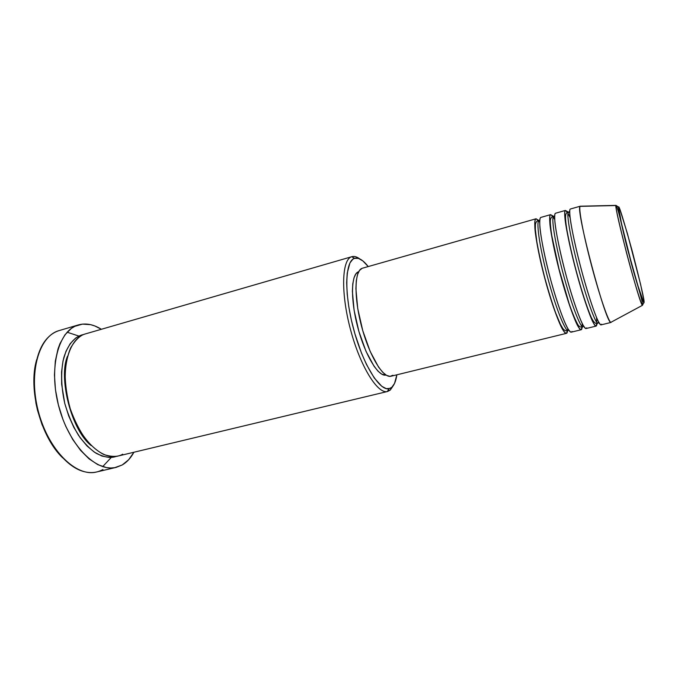 <?xml version="1.0" encoding="UTF-8"?>
<svg xmlns="http://www.w3.org/2000/svg" width="678" height="678" viewBox="0 0 678 678"><rect width="100%" height="100%" fill="white"/><g stroke="black" fill="none" stroke-linecap="round" stroke-linejoin="round"><path stroke-width="1.02" d="M644.024 302.159C644.422 305.829 640.329 295.794 630.472 259.293C620.667 222.418 617.683 205.993 618.599 207.231C618.7 204.197 623.226 218.731 632.159 250.826C640.761 284.251 644.719 301.363 644.024 302.159L642.413 305.337C639.786 305.1 613.844 207.036 616.014 205.536L619.124 207.748L620.099 210.036L627.43 233.664L640.617 284.413L643.829 300.032L643.727 302.498L637.956 285.862L630.472 259.293L621.429 223.189L618.599 207.231L616.073 205.392L580.258 206.205L616.014 205.536C614.904 204.748 618.395 220.477 626.489 252.699C635.388 286.591 641.897 306.142 642.413 305.337L611.454 322.008M392.943 375.239L390.045 376.366L386.604 375.392L382.731 372.298L378.595 367.145L370.171 351.424L362.772 330.686L357.73 308.49L355.899 288.718L356.281 280.811L357.492 274.649L359.476 270.454L362.111 268.319C354.391 270.708 353.814 297.591 361.705 326.855C369.502 356.136 383.282 378.57 391.003 376.239L566.393 333.356L567.766 330.322L567.147 332.61C566.537 334.203 565.02 333.144 562.587 329.423C559.028 323.262 552.468 306.015 545.926 282.548C539.519 258.894 535.662 238.207 534.917 228.613C534.611 222.333 534.959 219.07 535.942 218.825L539.027 220.528C537.01 220.003 536.908 235.241 546.815 274.361C557.282 314.346 566.808 333.195 568.24 330.347C566.808 333.195 557.282 314.346 546.815 274.361C536.908 235.241 537.01 220.003 539.027 220.528L539.781 220.172L538.713 220.596L536.086 218.765L362.459 268.208M582.182 326.999L581.8 329.025C581.309 330.593 579.927 329.491 577.648 325.72C574.291 319.474 567.927 302.083 561.392 278.48C554.968 254.699 550.9 233.961 549.951 224.384C549.494 218.113 549.697 214.867 550.57 214.655L540.807 217.435C539.858 217.672 539.552 220.926 539.908 227.206C540.722 236.8 544.654 257.496 551.061 281.192C557.604 304.71 564.096 321.999 567.596 328.194C569.969 331.932 571.444 333 572.02 331.415M582.19 326.923L581.148 329.745C578.283 330.94 568.596 305.71 560.282 274.37C551.934 243.029 547.655 215.672 550.57 214.655L540.807 217.435L550.57 214.655L553.68 216.367C551.875 215.774 552.256 230.952 562.257 270.259C572.791 310.448 581.834 329.516 583.012 326.72L583.597 326.084M552.994 216.553L550.57 214.655L553.409 216.426C551.799 216.562 550.782 217.757 550.366 220.028C550.163 222.587 550.621 227.715 551.731 235.393L559.003 268.954L569.215 303.905C572.596 313.609 575.58 320.694 578.165 325.169C579.605 326.999 581.224 327.516 583.012 326.72C581.834 329.516 572.791 310.448 562.257 270.259C552.256 230.952 551.875 215.774 553.68 216.367L554.663 215.841L553.68 216.367L554.629 216.579M596.852 323.567L596.598 325.406L597.411 322.923L596.598 325.406C596.216 326.957 594.97 325.813 592.852 321.974C589.707 315.643 583.546 298.108 577.012 274.378C570.571 250.47 566.3 229.681 565.138 220.104C564.52 213.85 564.588 210.629 565.342 210.451L555.477 213.256C554.646 213.46 554.485 216.697 555.002 222.96C556.019 232.537 560.155 253.292 566.579 277.116C573.122 300.761 579.41 318.202 582.699 324.474C584.928 328.271 586.267 329.389 586.716 327.821M596.86 323.296L596.055 326.101C593.589 327.194 584.25 301.744 575.902 270.242C567.52 238.741 562.825 211.35 565.342 210.451L555.477 213.256L565.342 210.451L568.478 212.163C566.884 211.511 567.749 226.621 577.859 266.115C588.462 306.507 597.004 325.813 597.928 323.067L598.547 321.897L598.793 322.355M569.681 211.841L568.215 212.222C565.562 212.595 564.494 214.79 566.816 229.41C568.859 240.859 571.868 254.242 575.851 269.547C581.165 289.413 586.995 307.744 591.267 317.44C593.742 322.601 595.954 324.474 597.928 323.067C597.004 325.813 588.462 306.507 577.859 266.115C567.749 226.621 566.884 211.511 568.478 212.163L569.69 211.426L568.478 212.163L569.698 212.824L565.342 210.451L567.537 212.451M570.3 209.044C567.918 209.9 572.749 237.3 581.139 268.852C589.504 300.413 598.725 325.94 601.047 324.881L611.098 322.423C609.056 323.423 600.072 297.744 591.682 266.064C583.258 234.402 578.156 206.985 580.258 206.205L570.3 209.044C569.579 209.205 569.562 212.417 570.232 218.672C571.469 228.24 575.808 249.046 582.258 272.997C588.784 296.778 594.877 314.355 597.954 320.719C600.022 324.576 601.225 325.728 601.555 324.186M85.767 333.805L351.907 256.665C354.247 256.021 356.857 256.767 359.738 258.903C356.798 256.725 354.145 255.987 351.763 256.708L354.56 258.326C358.518 257.242 363.069 259.988 368.222 266.564L362.857 260.92L358.476 258.403L354.56 258.326L352.831 259.233L349.924 262.962L347.221 273.149L346.67 282.701L347.195 294.049L348.789 306.736L351.399 320.202L354.916 333.822L361.527 353.196L366.518 364.552L374.315 378.053L381.799 386.316L386.274 388.638L390.147 388.384L391.808 387.316L390.291 390.036L393.274 385.663L390.291 390.036L387.901 390.604M396.859 374.807C395.96 380.909 394.282 385.079 391.808 387.316L394.545 383.417L396.859 374.807M102.683 466.642L111.277 457.421M80.038 336.458L67.122 332.203M116.065 456.43C111.006 458.396 104.336 457.336 96.073 453.243C90.31 449.378 84.479 443.437 78.58 435.429C72.936 426.14 68.359 415.589 64.851 403.766C60.74 385.833 60.867 369.205 63.893 357.357C68.486 342.729 75.733 336.907 81.767 334.966L81.919 335.33M67.58 356.128C58.172 377.019 71.088 430.149 91.25 445.615C71.088 430.149 58.172 377.019 67.58 356.128M390.291 390.036L391.808 387.316L388.986 388.74C379.485 391.138 362.73 363.857 353.408 328.389C343.975 292.955 345.051 260.962 354.492 258.352L351.696 256.725C341.839 259.36 340.619 292.464 350.399 329.194C360.052 365.951 377.485 394.121 387.358 391.537L390.291 390.036L387.57 391.486C377.756 394.469 360.213 366.391 350.467 329.449C340.593 292.54 341.822 259.216 351.763 256.708L85.292 333.94C80.309 335.203 75.436 339.848 70.673 347.865C67.834 354.331 65.986 362.705 65.13 372.976C65.164 384.307 66.868 396.223 70.249 408.741C74.588 420.818 79.86 431.157 86.055 439.759C92.344 446.878 98.327 451.819 104.005 454.582C111.989 457.082 118.209 456.955 122.684 454.209M570.249 307.473L570.029 306.278M358.45 271.785L358.45 271.785C350.984 274.175 350.356 299.82 357.857 327.694C365.264 355.603 378.485 377.112 386.028 375.053L381.833 374.214L378.087 371.247L374.095 366.315L365.993 351.297L358.916 331.5L354.102 310.295L352.391 291.396L352.78 283.819L353.975 277.904L355.891 273.861L358.687 271.709M78.623 324.855C85.953 322.923 93.539 324.389 101.378 329.279L94.818 325.957L90.666 324.677L82.53 324.109L74.877 326.296L71.334 328.432L65.003 334.754L59.952 343.661L57.986 349.001L55.308 361.188L54.443 374.968L55.469 389.748L58.359 404.842L62.986 419.555L65.885 426.547L72.682 439.42L80.529 450.328L89.038 458.845L97.827 464.65L106.514 467.6L110.709 467.99L114.752 467.667L122.226 464.964L116.133 467.388C96.344 472.719 68.936 445.336 58.749 406.342C48.316 367.408 58.605 330.059 78.436 324.906L78.623 324.855M133.913 452.243C130.812 457.981 126.922 462.226 122.226 464.964L128.693 459.709L133.913 452.243M555.477 213.256C552.697 214.24 557.113 241.605 565.469 272.997C573.791 304.397 583.368 329.694 586.106 328.533L596.055 326.101M580.258 206.205L580.105 206.366C575.139 208.036 605.649 323.372 610.785 322.364M36.705 359.594C27.832 388.765 40.57 436.903 62.707 457.87L55.206 449.107L48.002 437.641L42.011 424.547L37.544 410.41L35.942 403.156L34.112 388.697L34.154 374.858L36.027 362.255M102.92 469.515C96.378 473.176 89.072 473.566 80.996 470.685C63.8 464.413 46.028 440.514 38.426 411.716C30.798 382.926 34.425 353.374 46.274 339.415C50.121 334.873 54.503 331.906 59.435 330.5L59.249 330.55C38.9 335.864 28.086 373.095 38.426 411.716C48.536 450.404 76.351 477.414 96.657 471.973L116.091 467.396M116.023 456.447L109.243 457.472L101.963 456.065L94.471 452.226L87.081 446.014L80.114 437.657L73.877 427.471L68.681 415.877L64.757 403.393L61.647 384.24L61.554 372.036L63.02 360.899L65.969 351.314L70.224 343.636L75.572 338.136L78.58 336.254L83.801 334.466L81.767 334.966M85.292 333.94C68.351 338.551 59.876 370.722 68.851 403.919C77.606 437.174 100.92 460.676 117.862 456.091L387.57 391.486M566.393 333.356C563.121 334.635 553.095 309.643 544.824 278.455C536.51 247.284 532.628 219.952 535.942 218.825L538.578 220.613M540.807 217.435C537.62 218.528 541.629 245.868 549.96 277.099C558.24 308.337 568.164 333.406 571.3 332.152L581.148 329.745M567.986 213.231L570.113 217.706M596.496 317.448L596.86 322.389M553.24 216.935L554.706 219.562M582.182 323.457L582.216 326.457M538.713 220.791L539.68 222.291M567.774 328.516L567.681 330.288M539.171 220.469L538.383 220.689C537.044 220.63 536.052 221.825 535.408 224.274L535.349 229.461L536.84 241.741C538.773 252.58 541.4 264.53 544.714 277.582C548.282 290.582 551.9 302.295 555.587 312.736L560.384 324.254L563.071 328.872C564.85 330.711 566.316 331.271 567.444 330.542L568.842 330.203M599.021 322.762L597.928 323.067M85.53 333.873L351.907 256.665M580.105 206.366L616.014 205.536C619.548 211.4 622.565 231.91 629.32 255.496C635.116 279.336 642.625 298.617 642.413 305.337M59.249 330.55L78.436 324.906M351.696 256.725L354.492 258.352M387.358 391.537L388.986 388.74M553.807 216.316L554.646 216.079M552.392 240.249L552.79 241.376"/></g></svg>
